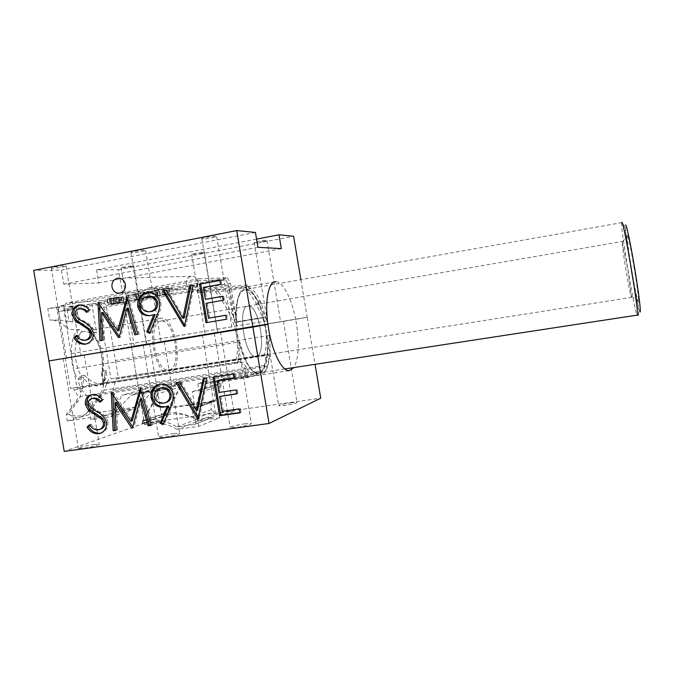 <?xml version="1.0" encoding="UTF-8"?>
<svg xmlns="http://www.w3.org/2000/svg" width="674" height="674" viewBox="0 0 674 674"><rect width="100%" height="100%" fill="white"/><g stroke="black" fill="none" stroke-linecap="round" stroke-linejoin="round"><path stroke-width="0.51" stroke-dasharray="3.37 2.53" d="M259.246 372.823C276.82 368.594 263.307 287.326 245.387 289.508L245.277 289.517C237.669 289.727 233.507 309.172 236.936 331.861C240.264 354.549 250.18 373.531 257.788 373.067L259.246 372.823M631.487 297.411L627.89 269.549L622.178 241.503C622.001 243.954 623.231 253.239 625.86 269.347C628.64 285.81 630.519 295.161 631.487 297.411M256.474 356.302L255.758 356.403C244.763 358.197 236.768 305.785 248.049 306.047L248.276 306.03C259.111 304.581 267.241 354.423 256.474 356.302L255.758 356.403C244.763 358.197 236.768 305.785 248.049 306.047L248.276 306.03C259.111 304.581 267.241 354.423 256.474 356.302M634.285 268.547C631.243 250.618 629.019 239.523 627.587 235.268C626.062 231.216 628.126 248.613 631.428 268.378C634.9 289.483 638.834 307.512 638.623 300.857C638.388 295.591 636.938 284.816 634.285 268.547M639.988 311.733C637.52 310.385 623.56 226.279 625.624 225.175M245.344 289.93C250.164 290.014 254.806 295.102 259.271 305.204C265.96 322.121 268.513 339.216 266.912 356.487C265.691 365.561 263.113 370.868 259.178 372.41C251.798 375.14 241.284 357.254 237.442 334.026C233.49 310.815 237.543 290.115 245.344 289.93M235.403 362.604L240.677 361.55L246.195 371.003L243.929 376.707L258.942 372.865C261.807 371.905 262.877 371.248 262.144 370.902L264.318 365.485L265.657 358.905L265.893 354.676L264.494 354.701C267.519 342.257 266.887 329.906 262.607 317.648L255.134 301.497L245.42 287.646C247.206 286.88 246.094 286.585 242.076 286.753L213.995 289.921L197.482 292.878L196.429 286.576L57.442 311.776L70.357 388.376L235.403 362.604C242.64 336.334 230.382 309.543 213.995 289.921M78.673 336.334C73.18 344.861 74.351 364.55 81.116 375.73L84.511 375.182L83.812 376.993L81.099 377.423L81.116 375.73L79.692 376.783L78.403 379.403C68.133 367.465 69.43 330.656 79.869 329.645C84.536 330.824 79.018 333.242 78.673 336.334C79.768 333.487 81.436 331.911 83.652 331.608L83.938 331.574C87.822 331.423 92.094 333.79 96.744 338.668L91.268 333.689C89.339 332.627 86.457 330.125 89.28 330.976L96.643 332.737C92.507 327.353 87.317 324.312 81.091 323.613L69.026 321.304L67.248 310.739L70.981 309.922L58.748 311.464L60.222 320.226L49.699 319.982C56.448 319.813 62.53 322.956 67.939 329.392L63.946 305.684L59.497 306.013L57.442 311.776M84.511 375.182C90.004 380.995 95.068 383.843 99.701 383.725L100.931 383.54C105.237 382.15 107.073 377.794 106.45 370.456L103.173 370.978L102.642 372.722L101.892 371.972L103.173 370.978C104.689 359.116 102.549 348.34 96.744 338.668M169.705 372.798L168.685 372.949C153.689 375.384 145.239 318.381 160.538 318.271L160.808 318.246C175.56 316.165 184.373 370.178 169.705 372.798M69.026 321.304L60.222 320.226M67.248 310.739L68.546 307.007L74.039 305.785L47.787 308.633L49.699 319.982M161.01 321.068C147.404 321.456 154.784 372.023 168.348 370.136L169.233 370.001C182.376 367.633 174.574 319.316 161.288 321.043L161.01 321.068M240.677 361.55L70.357 388.376M73.095 387.727L78.403 396.691L246.195 371.003M79.869 329.645L67.939 329.392M196.429 286.576L197.768 280.713L59.497 306.013M197.482 292.878L227.593 290.823L245.42 287.646M78.403 379.403L80.939 378.948L82.514 388.3L79.979 388.772L78.403 379.403M194.685 424.384L213.102 417.029L214.003 416.313L214.332 414.737L213.784 411.485L195.384 418.571L195.957 421.983L195.62 423.634L194.685 424.384L176.933 426.903C166.335 420.745 155.357 418.554 144 420.332L142.29 421.52L160.075 389.412L122.129 395.158L111.505 414.603L67.375 421.039L66.296 414.653L75.825 401.999L78.403 396.691M102.482 374.18L101.605 374.297L103.105 383.253L103.99 383.135L102.482 374.18L102.642 372.722L105.254 372.301L104.992 373.725C105.852 387.238 94.621 390.322 83.542 378.476L82.59 388.831C81.748 392.032 80.956 392.782 80.223 391.097L80.433 396.548L77.737 401.502L68.487 414.03C72.396 416.995 76.229 418.082 79.987 417.307L93.45 413.322L135.701 407.104L145.879 388.62L182.148 383.093L168.399 407.745L213.211 401.224L211.156 401.965L166.124 408.511L168.399 407.745M63.946 305.684L47.787 308.633M156.435 289.812L154.287 290.208L156.478 290.738L146.814 291.572L155.5 291.075L159.005 290.435L156.747 289.921L172.375 288L163.984 288.438L161.684 288.86L168.761 288.48L156.435 289.812L157.362 295.313L169.671 293.898L168.761 288.48M135.617 293.611L133.494 293.999L136.047 294.454L126.114 295.347L135.145 294.782L138.608 294.15L135.988 293.704L151.819 291.741L143.065 292.255L148.17 292.238L135.617 293.611L136.536 299.079L149.072 297.613L148.17 292.238M117.647 297.133L106.998 298.927L118.388 297.242L110.418 298.675L114.968 298.363L123.056 296.771L117.647 297.133L118.557 302.533L122.104 302.188L121.194 296.813M197.768 280.713L225.622 279.676L95.666 303.292L76.288 306.4L68.546 307.007M227.593 290.823L234.788 322.509L262.675 317.808M225.622 279.676L228.486 284.908L234.788 322.509M243.929 376.707L197.861 383.691L218.224 377.592L262.144 370.902M195.384 418.571L192.705 416.65L192.621 407.543L194.289 408.351L215.512 400.895L212.874 385.183L219.345 384.188L218.224 377.592M197.861 383.691L199.041 390.642L192.258 391.678L195.039 408.242L194.289 408.351M80.939 378.948L81.099 377.423L79.692 376.783M56.153 307.976L58.748 311.464M76.288 306.4L79.178 323.545M91.731 303.586L96.643 332.737M264.494 354.701L110.974 378.83L99.086 308.203L95.666 303.292M110.974 378.83L265.893 354.676M264.318 365.485L104.04 390.153L108.624 379.378M89.28 330.976C98.168 335.399 105.624 361.491 101.791 374.23L101.892 371.972M156.478 290.738L157.387 296.13L155.214 295.701L154.287 290.208M155.214 295.701L157.362 295.313M169.671 293.898L162.602 294.37L161.684 288.86M162.602 294.37L164.911 293.948L163.984 288.438M164.911 293.948L173.285 293.401L172.375 288M173.285 293.401L170.126 293.974L169.216 288.573M170.126 293.974L157.665 295.397L156.747 289.921M157.665 295.397L159.907 295.819L159.005 290.435M159.907 295.819L156.402 296.45L155.5 291.075M156.402 296.45L147.732 297.057L146.814 291.572M147.732 297.057L150.024 296.644L149.097 291.151M150.024 296.644L157.387 296.13M136.047 294.454L136.948 299.82L134.412 299.467L133.494 293.999M134.412 299.467L136.536 299.079M149.072 297.613L141.708 298.144L140.79 292.668M141.708 298.144L143.992 297.731L143.065 292.255M143.992 297.731L152.72 297.116L151.819 291.741M152.72 297.116L149.594 297.681L148.693 292.314M149.594 297.681L136.898 299.155L135.988 293.704M136.898 299.155L139.51 299.492L138.608 294.15M139.51 299.492L136.047 300.124L135.145 294.782M136.047 300.124L127.032 300.798L126.114 295.347M127.032 300.798L129.29 300.393L128.372 294.934M129.29 300.393L136.948 299.82M109.929 298.287L110.839 303.704L114.774 303.056L113.864 297.63M114.774 303.056L118.557 302.533M122.104 302.188L123.949 302.121L123.047 296.771M123.949 302.121L123.182 302.399L122.289 297.074M123.182 302.399L120.579 302.912L119.686 297.596M120.579 302.912L115.861 303.679L114.968 298.363M115.861 303.679L112.053 304.142L111.151 298.801M112.053 304.142L111.32 304.05L110.418 298.675M111.32 304.05L114.133 303.452L113.224 298.068M114.133 303.452L116.872 302.997L115.97 297.613M116.872 302.997L119.509 302.609L118.599 297.234M119.509 302.609L118.388 297.242M119.29 302.626L117.579 302.794L116.669 297.394M117.579 302.794L115.692 303.022L114.782 297.613M115.692 303.022L113.822 303.292L112.912 297.883M113.822 303.292L111.842 303.62L110.932 298.211M111.842 303.62L110.3 303.94L109.39 298.531M110.3 303.94L109.533 298.641M110.443 304.025L108.287 304.404L107.385 299.02M108.287 304.404L107.2 298.852M108.11 304.26L110.839 303.704M228.486 284.908L99.086 308.203M234.763 322.341L262.607 317.648M214.795 400.996L213.203 400.238L213.211 401.224M104.04 390.153L101.563 395.208L92.422 407.248L93.45 413.322M199.041 390.642L219.345 384.188M66.296 414.653L68.487 414.03C77.653 417.248 84.242 416.54 88.252 411.915L90.434 407.812L99.828 395.672L101.563 395.208M67.375 421.039L79.987 417.307M135.701 407.104L111.505 414.603M145.879 388.62L122.129 395.158M182.148 383.093L160.075 389.412M142.29 421.52L162.838 414.4L166.124 408.511M176.933 426.903L196.075 419.464C185.914 413.625 175.383 411.553 164.481 413.263L144 420.332M196.075 419.464L212.714 417.13L194.28 424.494M212.874 385.183L192.258 391.678M195.039 408.242L215.512 400.895M105.254 372.301L106.45 370.456M83.542 378.476L83.812 376.993M107.84 382.082L103.299 383.177L103.526 385.385L102.347 389.943L99.828 395.672M121.017 302.727L113.737 303.688L121.017 302.727M92.422 407.248L90.434 407.812L86.39 413.592L88.26 411.907C93.307 407.113 97.233 401.586 100.022 395.343M103.526 385.385L104.992 373.725M81.495 416.861L86.39 413.592M162.838 414.4L164.481 413.263M211.156 401.965L211.215 409.649L213.784 411.485M121.126 302.508L120.225 297.15L120.789 297.226L121.691 302.567M119.913 302.946L119.02 297.613L120.789 297.226M116.838 303.435L115.936 298.102L119.02 297.613M115.936 298.102L113.291 298.405L114.192 303.747M113.291 298.405L112.836 298.321L113.737 303.688M115.658 303.283L114.748 297.908L112.836 298.321M114.748 297.908L117.748 297.428L118.649 302.794M117.748 297.428L120.225 297.15M213.203 400.238L192.621 407.543M211.215 409.649L192.705 416.65M110.839 416.684L135.769 408.865L155.121 388.502L180.017 384.719L181.483 385.873L165.189 415.698L141.666 423.963L158.542 393.506L158.702 392.538L157.16 391.316L131.068 395.259L110.839 416.684L90.872 419.59L87.013 396.641L79.945 387.634L77.139 388.308L71.612 356.95L267.898 324.354L48.966 360.919L71.612 356.95L63.803 309.122L65.883 303.19L102.726 300.579L106.222 305.659L115.448 360.455L269.364 335.416C270.291 343.824 270.325 351.424 269.482 358.214C268.564 365.148 266.811 370.06 264.216 372.958L219.556 379.732C216.935 381.316 214.998 382.107 213.751 382.099L212.79 381.804L258.184 374.929C250.897 372.183 244.746 361.154 239.742 341.844L73.845 368.754M94.082 444.486L99.272 444.174C101.454 444.562 91.066 447.283 83.542 448.269L78.411 448.572C76.288 448.151 86.719 445.447 94.082 444.486M79.144 355.788L63.23 358.509L79.144 355.788M173.698 433.559L179.663 433.205C181.938 433.618 172.308 436.196 164.616 437.199L158.71 437.544C156.494 437.106 166.166 434.553 173.698 433.559M158.415 342.619L143.191 345.231L158.415 342.619M244.595 423.828L251.326 423.441C251.596 424.443 246.777 425.741 236.886 427.341L230.205 427.72C230.019 426.701 234.822 425.404 244.595 423.828M229 330.9L214.374 333.411L229 330.9M157.615 421.671L162.611 421.317C162.333 422.101 158.002 423.171 149.611 424.544L144.649 424.898C144.986 424.098 149.308 423.028 157.615 421.671M144.598 344.304L131.472 346.546L144.598 344.304M228.216 411.679L233.878 411.275C233.836 412.025 229.666 413.078 221.375 414.426L215.764 414.813C215.857 414.047 220.01 413.002 228.216 411.679M214.947 332.611L202.318 334.767L214.947 332.611M290.713 402.825L297.007 402.386C297.167 403.111 293.139 404.139 284.933 405.453L278.682 405.891C278.581 405.15 282.583 404.13 290.713 402.825M277.208 322.265L265.017 324.346L277.208 322.265M256.558 239.118L96.584 269.87L118.54 269.701L131.455 346.478L307.176 317.269L295.659 319.341L296.417 323.495C299.526 343.951 298.692 358.644 293.898 367.583M198.914 420.702L219.707 417.787L198.838 426.322L177.026 429.338L198.914 420.702C188.594 414.855 177.919 412.8 166.874 414.535L165.189 415.698M275.767 281.707C282.827 281.235 291.648 298.548 295.659 319.341L113.813 349.562L131.455 346.478L144.362 423.196L64.224 451.395M144.362 423.196L320.731 398.208M115.448 360.455L118.481 378.468L116.088 379.041L113.021 389.901L116.686 411.662L90.872 419.59M300.874 279.634L307.176 317.269L113.813 349.562L307.176 317.269L315.061 364.364M264.216 372.958L267.359 366.201L268.69 359.722L268.96 355.063L267.494 355.088L118.481 378.468M267.494 355.088L269.364 335.416M212.79 381.804L205.629 383.995L199.875 390.398L220.735 383.767L226.22 377.693L265.126 371.778M226.22 377.693L219.556 379.732M199.875 390.398L200.195 392.302L195.629 407.559L216.666 400.027L221.038 385.562L220.735 383.767M221.038 385.562L200.195 392.302M77.139 388.308L243.171 362.191L248.841 371.938L246.499 377.828L205.629 383.995M246.499 377.828L258.184 374.929M237.745 363.278L239.742 341.844M243.171 362.191L79.945 387.634M87.013 396.641L248.841 371.938M198.838 426.322L195.629 407.559M177.026 429.338C166.192 423.137 154.995 420.938 143.427 422.741L141.666 423.963M116.686 411.662L135.769 408.865M219.707 417.787L216.666 400.027M267.359 366.201L113.021 389.901M116.088 379.041L268.96 355.063M166.874 414.535L143.427 422.741M139.434 392.908L168.205 388.991C170.825 388.755 172.3 388.039 172.62 386.851L147.328 390.684C144.396 392.293 142.172 393.119 140.647 393.153L139.434 392.908L131.068 395.259M155.121 388.502L147.328 390.684M214.298 376.918L213.085 377.103M214.273 376.758L233.507 373.986M234.636 373.649L235.302 377.617L234.181 377.971M235.302 377.617L234.148 377.794M218.157 380.22L220.145 392.083L218.983 392.479M220.145 392.083L236.186 389.934M237.307 389.547L237.973 393.515L236.852 393.919M237.973 393.515L236.818 393.683M220.811 396.034L223.305 410.862L222.142 411.317M223.305 410.862L239.363 408.874M240.475 408.419L241.14 412.395L240.037 412.859M241.14 412.395L239.986 412.555M204.374 378.434L207.845 377.743L199.218 418.301L198.021 418.647M198.763 418.36L198.257 417.518M177.515 382.537L176.141 382.748M177.422 382.385L179.528 382.234M180.8 381.872L197.625 410.222M204.407 378.266L203.194 378.62M207.845 377.743L206.64 378.089M199.218 418.301L197.996 418.773M159.502 384.323L161.516 383.826C168.18 383.447 172.434 386.783 174.288 393.852C174.667 398.031 173.951 401.948 172.131 405.605L164.279 424.207L162.965 424.696M164.279 424.207L163.378 423.719M161.516 383.826L160.193 384.188M174.288 393.852L172.991 394.248M160.715 388.03C156.991 389.404 155.256 392.201 155.509 396.422C157.067 401.14 160.185 403.254 164.86 402.749L166.411 402.386M155.509 396.422L154.169 396.826M164.86 402.749L163.546 403.17M116.324 402.403L117.63 429.785L116.189 430.282M117.63 429.785L116.172 429.995M112.853 394.265L112.752 392.268L111.294 392.656M112.752 392.268L111.732 392.588M113.19 392.209L132.34 420.829M140.74 389.732L141.228 387.921L139.847 388.291M141.228 387.921L140.302 388.224M141.675 387.853L152.585 424.864L151.237 425.353M152.585 424.864L151.153 425.067M141.633 398.688L133.84 427.501L132.441 427.998M133.84 427.501L132.483 427.838M133.149 427.602L132.727 426.962M89.928 425.311L91.032 424.308L89.524 424.78M91.032 424.308C93.138 427.645 95.919 429.355 99.381 429.439L97.89 429.928M99.381 429.439L100.595 429.153M93.661 394.214C97.587 393.995 100.906 395.646 103.619 399.151L102.145 399.556M103.619 399.151L101.294 401.847L99.803 402.26M101.294 401.847L100.687 401.232M93.079 398.267C90.763 399.084 89.701 400.828 89.886 403.499L88.37 403.911M89.886 403.499L92.886 407.955L91.378 408.385M92.886 407.955L97.983 410.988L96.492 411.426M97.983 410.988C102.819 413.078 106.121 416.692 107.882 421.831L106.416 422.303M107.882 421.831C108.329 427.249 106.281 430.922 101.74 432.843L101.007 433.053M77.51 356.074L66.456 357.961L77.51 356.074M62.505 267.022L65.985 266.087C65.488 265.531 61.738 265.842 54.737 267.03L51.291 267.966C51.831 268.513 55.571 268.201 62.505 267.022M157 342.872L146.427 344.684L157 342.872M141.65 251.562L145.643 250.484C145.39 249.877 141.801 250.164 134.876 251.351L130.908 252.421C131.203 253.028 134.783 252.742 141.65 251.562M227.795 331.119L217.626 332.863L227.795 331.119M212.133 237.804L216.649 236.582C216.598 235.925 213.144 236.186 206.295 237.366L201.804 238.588C201.897 239.236 205.343 238.975 212.133 237.804M276.298 322.425L267.831 323.874L276.298 322.425M262.75 241.57L266.988 240.475C266.929 240.003 264.065 240.256 258.378 241.241L254.165 242.337C254.25 242.809 257.114 242.547 262.75 241.57M213.877 332.804L205.107 334.304L213.877 332.804M200.566 253.458L204.365 252.472C204.171 252.034 201.206 252.303 195.46 253.298L191.669 254.275C191.896 254.713 194.853 254.443 200.566 253.458M143.36 344.524L134.236 346.082L143.36 344.524M130.301 266.887L133.671 266.019C133.309 265.615 130.225 265.91 124.412 266.904L121.067 267.763C121.455 268.168 124.53 267.881 130.301 266.887M137.488 290.047C138.136 291.497 139.535 292.112 141.692 291.884L147.589 288.194L179.453 286.602C179.276 288.303 178.163 289.399 176.116 289.904L169.983 288.329L137.488 290.047L65.883 303.19M186.344 283.695C187.321 287.402 189.579 289.146 193.135 288.927C196.631 287.933 198.24 285.481 197.962 281.572C197.01 277.915 194.778 276.163 191.273 276.332C187.709 277.284 186.066 279.735 186.344 283.695M71.301 353.639L237.029 325.938C235.293 302.011 238.428 289.003 246.44 286.922L246.524 286.922C251.579 287.116 256.465 292.499 261.183 303.081L266.904 320.917L257.611 299.879L247.872 286.054C249.742 285.245 248.622 284.917 244.519 285.06L215.646 288.261L198.594 291.328L197.499 284.824L63.803 309.122M118.54 269.701L293.611 236.262M96.584 269.87L98.783 282.937L63.794 284.142L61.435 270.148L33.7 270.367M266.904 320.917L113.122 346.621M255.438 232.446L61.435 270.148M237.029 325.938C232.058 312.037 224.931 299.483 215.646 288.261M197.499 284.824L198.881 278.783L147.589 288.194M198.594 291.328L229.505 289.331L247.872 286.054M198.881 278.783L227.475 277.848L179.453 286.602M229.505 289.331L236.894 321.945L265.623 317.109M227.475 277.848L230.407 283.248L236.894 321.945M169.983 288.329L102.726 300.579M230.407 283.248L106.222 305.659M236.869 321.776L265.556 316.949M225.714 315.297L226.86 315.103L227.526 319.08L205.983 322.711M219.876 280.485L221.021 280.274L219.85 280.325M221.021 280.274L221.687 284.26L220.516 284.318M221.687 284.26L203.38 287.41M204.593 287.343L206.589 299.222M222.546 296.4L223.692 296.198L222.53 296.299M223.692 296.198L224.358 300.183L223.195 300.284M224.358 300.183L206.042 303.3M207.255 303.182L209.74 318.027M226.86 315.103L225.706 315.255M227.526 319.08L226.38 319.249M193.025 285.372L194.306 285.136L185.738 326.174L184.019 326.443M185.283 326.25L184.701 325.272M166.124 290.258L167.354 290.039L166.031 290.115M167.354 290.039L184.145 318.094M194.306 285.136L193.059 285.195M185.738 326.174L184.474 326.359M148.844 292.432C155.163 292.263 159.174 295.541 160.859 302.272C161.246 306.459 160.53 310.419 158.727 314.151L150.909 333.082L149.552 333.293M150.909 333.082L149.864 332.535M155.155 314.539L150.192 315.617M151.557 315.466L150.167 315.626M160.859 302.272L159.527 302.382M148.971 296.4L148.625 296.45C144.152 297.512 141.995 300.486 142.147 305.373C143.377 309.509 146.031 311.59 150.108 311.615M142.147 305.373L140.765 305.491M148.625 296.45L147.252 296.543M103.088 312.466L104.411 339.974L102.928 340.202M104.411 339.974L99.887 340.715M99.6 304.1L99.516 302.373L98.48 302.449M99.516 302.373L98.455 302.399M99.946 302.289L119.062 330.563M127.437 298.961L127.908 297.209L126.939 297.276M127.908 297.209L126.931 297.226M128.346 297.124L139.248 334.068L137.858 334.27M139.248 334.068L134.758 334.801M128.313 308.026L120.57 337.236L119.13 337.455M120.57 337.236L118.439 337.573M119.879 337.354L119.357 336.579M79.254 308.852L80.796 308.717C77.973 309.307 76.617 311.169 76.726 314.295L79.717 318.701L84.806 321.608C89.634 323.571 92.928 327.117 94.68 332.24C95.076 338.247 92.692 342.097 87.51 343.799L85.328 344.17M86.853 343.934L85.943 344.043M76.903 336.132L77.889 335.197L76.339 335.399M77.889 335.197C79.844 338.247 82.43 339.915 85.64 340.185M80.619 304.833C84.486 304.564 87.746 306.139 90.417 309.543L88.901 309.669M90.417 309.543L88.1 312.315L86.567 312.458M88.1 312.315L87.325 311.548M76.726 314.295L75.176 314.438M79.717 318.701L78.176 318.861M84.806 321.608L83.273 321.776M94.68 332.24L93.172 332.442M281.311 248.622L98.783 282.937M257.931 247.316L63.794 284.142M621.799 222.605L621.782 222.622C619.844 224.156 634.765 313.958 637.191 315.398L637.216 315.415M74.898 389.993L79.979 388.772L80.223 391.097M75.825 401.999L77.737 401.493M82.514 388.3L82.59 388.831M159.999 295.136L159.081 289.668M158.087 295.465L157.168 290.005M139.282 298.877L138.364 293.443M137.386 299.205L136.468 293.78M214.332 414.737L195.957 421.983M104.074 383.641L103.99 383.135M181.331 386.792L158.542 393.506M157.16 391.316L165.113 389.016M172.62 386.851L180.017 384.719M172.131 405.605L170.834 406.034M158.727 314.151L157.387 314.303M638.489 314.918C639.702 308.431 633.594 288.413 630.426 265.185C625.994 242.505 626.298 223.22 621.782 222.622L245.387 289.508M168.348 370.127L631.563 297.386M622.481 241.941L627.587 235.268M284.841 368.956L257.788 373.067M161.288 321.043L622.178 241.503M631.614 296.29L638.623 300.857M259.271 305.204L255.134 301.497M266.912 356.487L265.666 358.905M168.685 372.949L99.744 383.717M72.969 321.751L70.981 309.922L74.039 305.785M69.456 321.296L81.091 323.621M160.808 318.246L83.938 331.574M91.268 333.689C98.775 339.62 104.419 359.208 101.698 372.326L103.341 386.573M122.946 296.872L123.839 302.205M109.314 298.565L110.224 303.966M106.998 298.927L107.907 304.336M105.051 373.076C104.622 380.911 102.836 384.466 99.701 383.725M84.242 354.954L99.272 444.174M164.279 341.667L179.663 433.205M235.622 329.822L251.326 423.441M149.527 343.504L162.611 421.317M220.516 331.701L233.878 411.275M283.409 321.254L297.007 402.386M289.121 370.708L213.751 382.099M269.482 358.214L268.69 359.731M168.205 388.991L140.647 393.153M265.017 324.346L278.682 405.891M202.318 334.767L215.764 414.813M131.472 346.546L144.649 424.898M214.374 333.411L230.205 427.72M143.191 345.231L158.71 437.544M63.23 358.509L78.411 448.572M159.039 384.433L159.898 384.197M91.445 394.753L92.49 394.484M100.266 433.348L101.74 432.843M65.985 266.087L81.049 355.493M145.643 250.484L161.069 342.215M216.649 236.582L232.387 330.37M266.988 240.475L280.603 321.725M204.365 252.472L217.744 332.172M133.671 266.019L146.78 343.967M193.135 288.927L176.116 289.904M141.692 291.884L119.862 293.148M261.183 303.081L257.611 299.879M274.503 281.926L246.524 286.922M191.273 276.332L119.197 278.185M150.875 315.483L152.24 315.331M85.986 344.035L87.51 343.799M121.067 267.763L134.236 346.082M191.669 254.275L205.107 334.304M254.165 242.337L267.831 323.874M201.804 238.588L217.626 332.863M130.908 252.421L146.427 344.684M51.291 267.966L66.456 357.961"/><path stroke-width="1.01" d="M293.898 367.583L289.121 370.708C282.069 371.323 272.355 352.232 268.589 328.929L267.898 324.354L48.966 360.919L33.7 270.367L236.709 230.575L255.438 232.446L257.931 247.316L281.311 248.622L279.002 234.805L256.558 239.118M116.189 430.282L113.139 430.711L111.294 392.656L130.941 421.301L140.302 388.224L151.237 425.353L148.12 425.791L140.251 399.092L132.441 427.998L131.75 428.091L114.875 402.825L116.189 430.282M197.541 418.84L176.141 382.748L179.528 382.234L196.395 410.677L203.194 378.62L206.64 378.089L197.996 418.773L197.541 418.84L198.021 418.647M269.052 423.474L252.893 327.067L48.966 360.919L64.224 451.395L269.052 423.474L320.731 398.208L315.061 364.364M219.572 415.74L213.085 377.103L233.507 373.986L234.181 377.971L216.986 380.574L218.983 392.479L236.186 389.934L236.852 393.919L219.648 396.447L222.142 411.317L239.363 408.874L240.037 412.859L219.572 415.74L220.735 415.268L214.298 376.918M170.834 406.034L162.965 424.696L160.151 423.154L167.245 406.329L163.622 407.155C157.093 407.551 152.914 404.324 151.094 397.483C150.47 391.03 152.964 386.724 158.567 384.559L160.193 384.188C166.874 383.809 171.137 387.162 172.991 394.248C173.37 398.435 172.654 402.37 170.834 406.034M98.53 433.744C93.711 433.963 89.878 431.731 87.03 427.063L89.524 424.78C91.63 428.133 94.419 429.852 97.89 429.928L99.112 429.65C102.178 428.546 103.602 426.229 103.392 422.682L101.572 419.203L88.227 409.893L85.413 404.518C84.949 399.631 86.811 396.413 90.982 394.871L92.161 394.602C96.096 394.383 99.423 396.034 102.145 399.556L99.803 402.26C97.789 399.665 95.346 398.401 92.464 398.469L91.571 398.671C89.246 399.488 88.184 401.232 88.37 403.911L91.378 408.385L96.492 411.426C101.344 413.524 104.655 417.147 106.416 422.303C106.863 427.737 104.807 431.419 100.266 433.348L98.53 433.744L100.022 433.239C95.211 433.458 91.386 431.234 88.547 426.583L87.03 427.063M234.148 377.794L216.986 380.574M236.818 393.683L219.648 396.447M239.986 412.555L220.735 415.268M198.257 417.518L177.515 382.537M204.374 378.434L197.625 410.222L196.395 410.677M163.378 423.719L161.474 422.674L160.151 423.154M161.474 422.674L168.551 405.891L167.245 406.329M168.551 405.891L163.622 407.155M164.936 406.717C158.424 407.113 154.262 403.903 152.442 397.079L151.094 397.483M152.442 397.079C151.81 390.853 154.161 386.598 159.502 384.323M162.013 387.735L159.384 388.409C155.652 389.783 153.916 392.588 154.169 396.826C155.736 401.561 158.862 403.675 163.546 403.17L166.411 402.386C169.941 400.971 171.508 398.208 171.112 394.096C169.629 389.404 166.596 387.28 162.013 387.735L159.713 388.317M171.112 394.096L169.806 394.492C168.323 389.783 165.282 387.66 160.682 388.106M165.105 402.808C168.635 401.384 170.202 398.612 169.806 394.492M116.172 429.995L113.139 430.711M114.588 430.214L112.853 394.265M140.74 389.732L132.34 420.829L130.941 421.301M151.153 425.067L148.12 425.791M149.476 425.302L141.633 398.688L140.251 399.092M132.483 427.838L131.75 428.091M132.727 426.962L116.324 402.403L114.875 402.825M88.547 426.583L89.928 425.311M99.112 429.65L100.595 429.153C103.653 428.057 105.077 425.741 104.866 422.21L103.392 422.682M104.866 422.21L103.046 418.739L101.572 419.203M103.046 418.739L89.735 409.463L88.227 409.893M89.735 409.463L86.938 404.105L85.413 404.518M86.938 404.105C86.457 399.463 88.168 396.304 92.052 394.619M100.687 401.232C98.808 398.983 96.567 397.93 93.972 398.073L92.464 398.469M93.972 398.073L91.841 398.595M101.007 433.053L100.022 433.239M111.977 286.947C113.122 291.337 115.751 293.401 119.862 293.148C123.915 291.977 125.76 289.079 125.423 284.445C124.294 280.106 121.708 278.033 117.647 278.227C113.527 279.356 111.631 282.263 111.977 286.947M279.002 234.805L293.611 236.262L300.874 279.634M102.928 340.202L99.887 340.715L98.016 302.483L117.621 330.757L126.931 297.226L137.858 334.27L134.758 334.801L126.889 308.161L119.13 337.455L118.439 337.573L101.597 312.61L102.928 340.202M184.019 326.443L162.653 290.721L166.031 290.115L182.873 318.254L189.63 285.818L193.059 285.195L184.474 326.359L184.019 326.443M274.503 281.926L275.767 281.707C268.555 281.37 264.604 300.857 267.898 324.354L252.893 327.067L236.709 230.575M205.983 322.711L199.487 284.024L219.85 280.325L220.516 284.318L203.38 287.41L205.376 299.332L222.53 296.299L223.195 300.284L206.042 303.3L208.544 318.195L225.706 315.255L226.38 319.249L205.983 322.711M157.387 314.303L149.552 333.293L146.747 331.819L153.807 314.691L150.192 315.617C143.68 316.199 139.518 313.073 137.698 306.24C137.167 298.927 140.184 294.386 146.755 292.609C153.419 292.044 157.674 295.305 159.527 302.382C159.907 306.586 159.199 310.554 157.387 314.303M85.328 344.17C80.518 344.524 76.693 342.384 73.854 337.767L76.339 335.399C78.445 338.719 81.225 340.37 84.68 340.353L85.084 340.269C88.614 339.325 90.308 336.874 90.156 332.905L88.345 329.451L75.033 320.462L72.228 315.129C71.832 309.61 74.073 306.223 78.942 304.968C82.868 304.64 86.179 306.207 88.901 309.669L86.567 312.458C84.562 309.905 82.118 308.7 79.254 308.852C76.415 309.442 75.058 311.304 75.176 314.438L78.176 318.861L83.273 321.776C88.109 323.747 91.411 327.303 93.172 332.442C93.568 338.466 91.175 342.333 85.986 344.035L85.328 344.17M207.188 322.509L200.717 283.973L199.487 284.024M200.717 283.973L219.876 280.485M222.546 296.4L205.376 299.332M225.714 315.297L208.544 318.195M184.701 325.272L163.984 290.646L162.653 290.721M163.984 290.646L166.124 290.258M189.63 285.818L190.885 285.759L184.145 318.094L182.873 318.254M190.885 285.759L193.025 285.372M149.864 332.535L148.112 331.616L146.747 331.819M148.112 331.616L155.155 314.539L153.807 314.691M150.167 315.626C144.303 315.457 140.605 312.289 139.088 306.114L137.698 306.24M139.088 306.114C138.558 298.826 141.574 294.294 148.128 292.533L146.755 292.609M148.128 292.533L148.844 292.432M150.108 311.615L151.473 311.472C155.921 310.47 157.994 307.512 157.699 302.601C156.309 298.06 153.394 295.996 148.971 296.4M140.765 305.491C142.324 310.209 145.441 312.256 150.117 311.615C154.573 310.604 156.654 307.639 156.351 302.71C154.868 298.018 151.835 295.962 147.252 296.543C142.77 297.613 140.613 300.596 140.765 305.491M151.473 311.472L150.117 311.615M157.699 302.601L156.351 302.71M101.37 340.463L99.6 304.1M98.48 302.449L98.016 302.483M127.437 298.961L119.062 330.563L117.621 330.757M126.939 297.276L126.485 297.301M136.148 334.565L128.313 308.026L126.889 308.161M119.357 336.579L103.088 312.466L101.597 312.61M85.943 344.043C81.52 343.951 78.007 341.785 75.412 337.556L73.854 337.767M75.412 337.556L76.903 336.132M85.64 340.185L84.68 340.353M86.213 340.126L86.609 340.041C90.131 339.106 91.824 336.663 91.672 332.703L90.156 332.905M91.672 332.703L89.861 329.257L88.345 329.451M89.861 329.257L76.583 320.293L75.033 320.462M76.583 320.293L73.786 314.985L72.228 315.129M73.786 314.985C73.399 309.484 75.631 306.106 80.484 304.85L78.942 304.968M87.325 311.548C85.488 309.433 83.315 308.49 80.796 308.717M637.216 315.415L637.377 315.39C639.677 315.474 623.071 216.683 621.799 222.605M639.988 311.733C640.898 313.983 640.199 301.969 634.723 268.581C629.112 235.167 625.801 222.993 625.624 225.175M96.037 413.693L94.537 414.139M82.868 324.379L81.327 324.556M284.841 368.956L638.489 314.918M158.567 384.559L159.039 384.433M90.982 394.871L91.445 394.753M119.197 278.185L117.647 278.227M85.084 340.269L86.609 340.041"/></g></svg>

